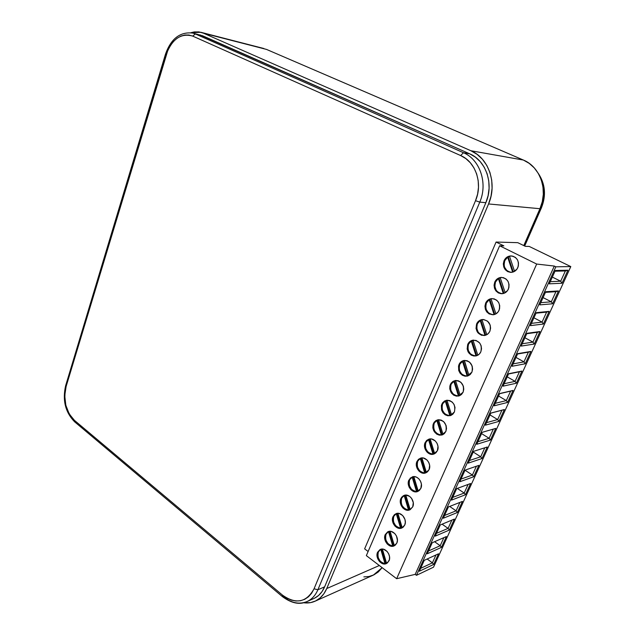 <?xml version="1.0" encoding="UTF-8"?>
<svg xmlns="http://www.w3.org/2000/svg" width="635" height="635" viewBox="0 0 635 635"><rect width="100%" height="100%" fill="white"/><g stroke="black" fill="none" stroke-linecap="round" stroke-linejoin="round"><path stroke-width="0.95" d="M386.024 534.257C384.747 540.496 386.977 544.409 392.724 545.989L394.327 545.624L392.724 545.989L388.461 531.551L386.024 534.257L385.516 536.043L385.866 540.012L387.882 543.552L391.009 545.671L392.724 545.989L388.461 531.551L386.024 534.257M396.819 543.084L394.025 545.933C388.938 548.41 382.532 540.044 385.255 534.559L384.731 538.694L385.58 541.56L387.247 544.012L390.731 546.14L393.192 546.195L395.335 545.124L396.819 543.084L397.415 540.385L396.486 536.019L394.795 533.559L391.287 531.463L387.707 531.844L385.255 534.559L388.144 531.646C393.192 529.28 399.55 537.607 396.819 543.084M394.367 545.767L390.088 531.304L394.406 545.751M380.714 549.283L378.365 551.91C377.103 558.094 379.309 562.007 384.985 563.65L386.556 563.277L384.985 563.65L380.77 549.267L384.985 563.65L381.659 562.467L380.198 561.165L378.206 557.625L377.809 555.633L378.365 551.91L377.587 552.236L379.365 550.339M389.017 560.84L386.374 563.586C381.357 566.15 374.872 557.705 377.587 552.236L377.007 554.887L377.38 557.784L379.563 561.65L383.008 563.801L385.437 563.888L387.548 562.848L389.43 559.57L389.533 556.712L388.683 553.831L387.017 551.363L383.548 549.235L380.008 549.569L377.587 552.236L380.325 549.426C385.294 546.973 391.747 555.379 389.017 560.84M386.612 563.443L382.389 549.069L386.612 563.443M393.787 516.366C392.493 522.676 394.748 526.582 400.566 528.098L402.193 527.733L400.566 528.098L396.248 513.612L396.708 513.445L393.017 516.66L393.787 516.366L393.279 518.176L393.621 522.168L395.668 525.709L397.161 526.986L400.566 528.098L396.248 513.612L393.787 516.366M404.725 525.082L401.772 528.042C396.613 530.431 390.295 522.153 393.017 516.66L396.081 513.628C401.193 511.358 407.456 519.597 404.725 525.082L405.328 522.359L404.947 519.398L402.677 515.525L399.129 513.453L396.645 513.461L394.502 514.588L393.017 516.66L392.422 519.366L393.343 523.708L395.034 526.153L397.312 527.804L401.058 528.264L403.217 527.161L404.725 525.082M401.653 498.245C400.336 504.619 402.622 508.524 408.511 509.976L410.17 509.611L408.511 509.976L404.146 495.435L404.908 495.173L409.265 509.691L404.908 495.173L400.883 498.515L401.653 498.245L401.13 500.078L401.487 504.095L402.328 505.992L405.059 508.897L408.511 509.976L404.146 495.435L401.653 498.245M412.734 506.849L409.607 509.929C404.384 512.215 398.169 504.023 400.883 498.515L404.13 495.371C409.305 493.197 415.465 501.356 412.734 506.849L413.282 502.61L411.631 498.388L409.559 496.308L405.797 495.086L410.186 509.667L412.734 506.849M409.615 479.885C408.289 486.323 410.599 490.228 416.56 491.609L418.243 491.252L416.56 491.609L412.147 477.028L412.901 476.774L417.314 491.339L412.901 476.774L408.861 480.139L409.615 479.885L409.091 481.735L409.448 485.775L411.536 489.315L414.782 491.355L416.56 491.609L412.147 477.028L409.615 479.885M420.846 488.371L417.528 491.569C412.242 493.752 406.138 485.648 408.861 480.139L412.305 476.877C417.536 474.813 423.577 482.878 420.846 488.371L421.402 484.092L420.513 481.171L418.759 478.726L416.409 477.123L413.829 476.615L418.243 491.26L413.814 476.615L410.377 477.996L408.432 481.465L408.313 484.386L409.186 487.283L410.916 489.72L413.25 491.331L417.092 491.704L419.306 490.522L420.846 488.371M417.695 461.28C416.338 467.781 418.679 471.686 424.712 472.996L426.283 472.67L424.712 472.996L420.251 458.367L421.005 458.137L425.466 472.75L421.005 458.137L416.933 461.518L417.695 461.28L417.1 465.185L417.52 467.217L419.632 470.757L422.918 472.765L424.712 472.996L420.251 458.367L417.695 461.28M429.077 469.646L425.545 472.972C420.203 475.036 414.226 467.027 416.933 461.518L420.592 458.129C425.887 456.184 431.8 464.161 429.077 469.646L429.641 465.328L428.736 462.399L426.966 459.954L423.283 457.986L420.703 458.097L418.473 459.335L416.933 461.518L416.314 464.304L417.266 468.709L419.021 471.138L421.378 472.734L425.267 473.059L427.514 471.837L429.077 469.646M425.871 442.428C424.505 449.001 426.871 452.898 432.983 454.136L434.388 453.85L432.983 454.136L428.466 439.452L429.22 439.245L433.729 453.914L429.22 439.245L425.125 442.643L425.871 442.428L425.331 444.325L425.696 448.413L427.831 451.945L429.403 453.184L432.983 454.136L428.466 439.452L425.871 442.428M437.412 450.675L433.665 454.128C428.26 456.065 422.418 448.151 425.125 442.643L429.014 439.126C434.356 437.309 440.126 445.191 437.412 450.675L437.983 446.31L437.078 443.373L435.277 440.936L431.554 438.999L428.935 439.142L426.68 440.42L425.125 442.643L424.49 445.46L424.886 448.461L427.228 452.31L430.935 454.271L433.554 454.16L435.832 452.898L437.412 450.675M434.165 423.323C432.776 429.958 435.173 433.856 441.357 435.023L442.595 434.769L441.357 435.023L436.793 420.291L437.539 420.108L442.103 434.816L437.539 420.108L433.419 423.513L434.165 423.323L433.554 427.299L433.983 429.355L434.864 431.26L437.737 434.11L441.357 435.023L436.793 420.291L434.165 423.323M445.865 431.435L441.873 435.023C434.983 434.84 432.165 431.006 433.419 423.513L437.555 419.862C444.373 420.148 447.135 424.005 445.865 431.435L446.508 428.569L446.111 425.521L443.706 421.656L441.261 420.116L438.587 419.703L436.07 420.465L434.102 422.291L432.975 424.894L432.848 427.879L433.753 430.808L436.697 434.134L439.301 435.15L441.952 434.999L444.262 433.697L445.865 431.435M442.571 403.963C441.158 410.662 443.587 414.56 449.85 415.647L450.898 415.433L449.85 415.647L445.23 400.868L445.968 400.701L450.588 415.465L445.968 400.701L441.825 404.13L442.571 403.963L442.016 405.9L442.381 410.035L444.571 413.568L447.985 415.488L449.85 415.647L445.23 400.868L442.571 403.963M454.43 411.94L450.175 415.663C443.309 415.393 440.523 411.543 441.825 404.13L446.238 400.336C453.025 400.717 455.755 404.582 454.43 411.94L455.017 407.495L454.089 404.535L452.247 402.114L449.778 400.598L447.064 400.217L444.516 401.018L442.516 402.884L441.373 405.519L441.579 410.043L442.976 412.766L445.151 414.782L447.778 415.774L450.469 415.584L452.803 414.242L454.43 411.94M451.088 384.334C449.651 391.104 452.112 394.994 458.462 396.01L459.288 395.835L458.462 396.01L453.787 381.175L454.517 381.032L459.192 395.843L454.517 381.032L450.35 384.477L451.088 384.334L450.525 386.286L450.898 390.462L453.112 393.986L454.739 395.176L458.462 396.01L453.787 381.175L451.088 384.334M463.113 392.176L458.573 396.042C451.739 395.668 449.001 391.811 450.35 384.477L455.057 380.548C461.796 381.024 464.487 384.905 463.113 392.176L463.78 389.239L463.367 386.159L460.907 382.302L458.406 380.809L455.652 380.46L453.072 381.31L451.048 383.215L449.89 385.889L449.763 388.93L451.509 393.168L453.707 395.168L456.375 396.129L459.097 395.899L461.462 394.518L463.113 392.176M459.724 364.434C458.272 371.277 460.756 375.166 467.185 376.095L467.662 376.007L467.185 376.095L462.455 361.22L463.185 361.093L467.9 375.928L463.185 361.093L458.986 364.553L459.724 364.434L459.081 368.522L459.526 370.61L461.772 374.134L465.264 375.983L467.185 376.095L462.455 361.22L459.724 364.434M471.916 372.134L467.066 376.15C460.288 375.666 457.589 371.808 458.986 364.553C460.042 362.291 461.708 360.934 464.01 360.482C470.702 361.069 473.337 364.958 471.916 372.134L472.591 369.165L472.178 366.07L469.678 362.212L467.146 360.743L464.36 360.434L461.748 361.323L459.7 363.276L458.526 365.982L458.732 370.57L460.161 373.301L462.391 375.285L465.09 376.214L467.844 375.944L470.241 374.515L471.916 372.134M474.091 355.822L470.551 354.005L468.273 350.488L467.828 348.393L468.479 344.257L469.638 342.384L473.059 340.336L471.249 340.979L476.036 355.91L471.249 340.979L468.479 344.257L467.749 344.36C468.868 341.955 470.654 340.55 473.115 340.138C479.735 340.844 482.314 344.734 480.838 351.814C479.742 354.139 478.02 355.529 475.663 355.981C468.94 355.386 466.304 351.512 467.749 344.36L468.479 344.257C467.003 351.171 469.519 355.052 476.02 355.91M483.037 335.375L479.449 333.597L478.084 332.002L476.694 327.977L477.353 323.802L478.528 321.897L482.005 319.81L480.163 320.461L484.997 335.407L480.163 320.461L477.353 323.802L476.631 323.882C477.83 321.334 479.742 319.881 482.362 319.516C488.902 320.342 491.411 324.239 489.895 331.208C488.72 333.677 486.878 335.113 484.354 335.518C477.711 334.804 475.139 330.93 476.631 323.882L477.353 323.802C475.837 330.613 478.29 334.502 484.711 335.463M492.109 314.65L488.474 312.904L486.14 309.396L485.688 307.276L486.354 303.062L487.545 301.125L489.204 299.656L491.077 298.998L489.204 299.656L494.086 314.619L489.204 299.656L486.354 303.062L485.64 303.117C486.918 300.411 488.966 298.902 491.768 298.601C498.197 299.561 500.634 303.466 499.07 310.309C497.816 312.936 495.84 314.42 493.149 314.777C486.6 313.928 484.1 310.047 485.64 303.117L486.354 303.062C484.799 309.769 487.18 313.658 493.498 314.73M501.309 293.624L497.626 291.917L496.229 290.338L494.808 286.29L495.483 282.027L496.689 280.059L498.372 278.551L500.277 277.892L498.372 278.551L503.301 293.537L498.372 278.551L495.483 282.027L494.776 282.059C496.149 279.186 498.332 277.63 501.325 277.4C507.635 278.495 509.992 282.4 508.381 289.115C507.04 291.902 504.928 293.441 502.047 293.727C495.617 292.751 493.197 288.861 494.776 282.059L495.483 282.027C493.887 288.615 496.189 292.505 502.396 293.695M511.389 272.359L508.667 271.74L506.913 270.629L504.515 267.137L504.055 265.001L504.738 260.699L505.96 258.691L507.667 257.151L509.611 256.476L507.667 257.151L512.651 272.153L507.667 257.151L504.738 260.699L504.039 260.699C505.516 257.643 507.849 256.04 511.04 255.905C517.207 257.135 519.47 261.041 517.827 267.621C516.382 270.581 514.12 272.169 511.048 272.375C504.754 271.256 502.42 267.367 504.039 260.699L504.738 260.699C503.111 267.152 505.325 271.034 511.397 272.359M508.365 257.151L513.286 271.955L508.365 257.151M511.389 255.913L509.532 256.246L514.556 271.359L509.532 256.246M499.078 278.527L503.952 293.338L499.078 278.527M501.674 277.4L500.205 277.685L505.182 292.767L500.205 277.685M489.91 299.601L494.752 314.42L489.91 299.601M492.125 298.593L491.014 298.815L495.935 313.88L491.014 298.815M480.878 320.389L485.68 335.209L488.18 333.677L489.895 331.208L490.593 328.176L490.164 325.041L487.609 321.199L483.584 319.5L479.465 320.516L476.631 323.882L476.02 328.462L477.83 332.724L481.465 335.264L485.711 335.201L480.878 320.389M482.727 319.492L481.957 319.659L486.823 334.693L481.957 319.659M471.972 340.884L476.726 355.711L479.147 354.235L480.838 351.814L481.528 348.813L481.108 345.702L479.639 342.948L476.02 340.4L471.821 340.447L469.416 341.94L467.749 344.36L467.146 348.893L468.09 351.861L471.186 355.124L473.924 356.021L476.718 355.711L471.972 340.884M473.48 340.098L473.011 340.209L477.83 355.211L473.011 340.209M464.233 360.577L463.185 361.093L464.233 360.577M464.375 360.434L468.963 375.452L464.201 360.474M455.533 380.54L454.517 381.032L455.533 380.54M455.509 380.476L460.224 395.414L455.509 380.476M446.945 400.233L445.968 400.701L446.945 400.233M446.945 400.225L451.596 415.107L446.945 400.225M438.317 419.727L437.539 420.108L438.317 419.727M438.491 419.711L443.095 434.531L438.491 419.711M429.776 438.968L429.22 439.245L429.776 438.968M430.157 438.928L434.697 453.692L430.157 438.928M421.926 457.898L426.418 472.599L421.926 457.898M405.797 495.086L410.186 509.667L409.019 510.103L406.495 510.119L402.923 508.056L401.217 505.611L400.352 502.722L400.463 499.832L401.534 497.364L403.408 495.697L405.797 495.086M397.034 513.382L401.328 527.796L397.034 513.382M397.891 513.31L402.225 527.836L397.891 513.31M263.835 48.506L200.843 32.282L190.905 32.703L194.215 31.925L198.93 31.909L203.462 33.195L470.892 150.741L477.068 154.329L482.441 159.274L486.791 165.394L489.934 172.45L491.72 180.165L492.085 188.206L491.014 196.247L488.553 203.954L326.747 588.542L323.866 593.781L320.103 597.964L315.619 600.948L310.594 602.615L303.498 602.742C307.562 603.321 311.404 602.821 315.016 601.234C320.207 598.845 324.12 594.614 326.747 588.542L488.553 203.954L539.94 208.709L523.788 245.586L539.94 208.709C548.457 190.365 540.282 166.775 523.351 160.036L470.892 150.741L203.462 33.195L266.502 49.411L523.351 160.036L470.892 150.741C488.799 157.996 497.522 183.825 488.553 203.954L539.94 208.709L542.29 201.684L543.314 194.342L542.989 187.007L541.314 179.959L538.361 173.506L534.257 167.894L529.185 163.346L523.351 160.036L266.502 49.411L200.946 32.314M314.428 598.257L318.548 595.503L322.001 591.653L324.636 586.835L485.854 202.692L488.109 195.604L489.093 188.222L488.759 180.84L487.116 173.76L484.243 167.275L480.25 161.647L475.313 157.099L469.646 153.797L200.065 34.909M379.325 565.515L326.747 588.542L379.325 565.515M517.763 242.665L496.078 242.046L364.625 548.854L496.078 242.046L503.857 245.872L499.634 245.777L536.678 264.049L554.292 266.057L555.839 266.811L570.801 266.581L529.217 246.436L525.359 246.348L517.763 242.665L525.359 246.348L529.217 246.436L570.801 266.581L433.507 567.19L570.801 266.581L555.839 266.811L416.457 575.326L555.839 266.811L554.292 266.057L415.195 574.373L554.292 266.057L536.678 264.049L396.645 578.707L536.678 264.049L499.634 245.777L366.347 555.633L499.634 245.777L503.857 245.872L496.078 242.046L517.763 242.665M315.063 601.21L373.301 575.135L382.151 567.666L378.222 572.016L373.888 574.858L369.03 576.501L363.847 576.89M485.854 202.692L324.636 586.835L317.881 589.772L479.774 202.113L485.854 202.692C494.078 184.198 486.085 160.504 469.646 153.797L463.455 152.725L195.35 33.941L202.66 35.798L469.646 153.797L463.455 152.725C479.996 159.496 488.037 183.428 479.774 202.113L485.854 202.692M460.637 155.543L465.844 158.599L470.368 162.806L474.028 168.005L476.671 173.99L478.179 180.523L478.488 187.341L477.591 194.151L475.52 200.692L314.055 588.788L311.642 593.225L308.483 596.781L304.721 599.313L300.498 600.734L295.981 601.004L291.362 600.123L286.806 598.13L282.488 595.122L74.414 420.33L69.215 413.917L65.834 405.281L64.738 395.692L66.103 386.54L167.989 49.776L170.545 45.204L173.633 41.307L177.141 38.227L180.951 36.092L184.92 34.996L188.881 34.996L192.699 36.1L460.637 155.543C475.726 161.766 483.044 183.618 475.52 200.692L314.055 588.788C306.467 602.464 295.942 604.576 282.488 595.122L282.424 596.63L282.488 595.122L74.414 420.33L74.612 421.815L74.414 420.33C65.81 411.504 63.04 400.24 66.103 386.54L65.635 385.715L66.103 386.54L166.068 54.848L165.41 54.419L166.068 54.848C171.998 39.045 180.872 32.79 192.699 36.1L460.637 155.543L463.455 152.725L460.637 155.543M202.66 35.798L192.85 33.076L202.66 35.798M192.85 33.076C180.046 31.591 170.894 38.711 165.41 54.419L65.635 385.715C62.333 400.24 65.326 412.274 74.62 421.815L282.424 596.63C291.56 603.369 299.744 605.012 306.983 601.575L313.777 598.559C318.587 596.368 322.215 592.455 324.636 586.835L317.881 589.772C315.444 595.439 311.809 599.369 306.983 601.575C299.117 604.679 291.227 603.036 283.305 596.662M306.792 601.655C311.714 599.48 315.404 595.519 317.881 589.772L314.055 588.788L317.881 589.772L479.774 202.113L475.52 200.692L479.774 202.113C488.037 183.428 479.996 159.496 463.455 152.725L195.35 33.941L192.699 36.1L195.35 33.941L192.635 33.02M524.47 245.92L541.139 207.899L540.322 207.82L541.139 207.899C545.862 196.12 545.155 185.047 539.02 174.689C545.155 185.047 545.862 196.12 541.139 207.899L524.47 245.92M433.507 567.19L416.457 575.326L415.195 574.373L396.645 578.707L366.347 555.633L396.645 578.707L415.195 574.373L416.457 575.326L433.507 567.19M549.283 283.837L561.991 283.242L567.936 270.216L555.315 270.502L549.283 283.837L555.315 270.502L567.936 270.216L561.991 283.242L549.283 283.837M539.774 304.879L552.617 303.784L558.475 290.941L545.719 291.727L539.774 304.879L545.719 291.727L558.475 290.941L552.617 303.784L539.774 304.879M530.392 325.628L543.369 324.048L549.148 311.38L536.25 312.666L530.392 325.628L536.25 312.666L549.148 311.38L543.369 324.048L530.392 325.628M521.137 346.091L534.249 344.043L539.948 331.541L526.923 333.304L521.137 346.091L526.923 333.304L539.948 331.541L534.249 344.043L521.137 346.091M512.008 366.276L525.248 363.768L530.868 351.433L517.716 353.655L512.008 366.276L517.716 353.655L530.868 351.433L525.248 363.768L512.008 366.276M503.007 386.175L516.366 383.23L521.914 371.062L508.635 373.737L503.007 386.175L508.635 373.737L521.914 371.062L516.366 383.23L503.007 386.175M494.133 405.813L507.603 402.431L513.08 390.422L499.681 393.541L494.133 405.813L499.681 393.541L513.08 390.422L507.603 402.431L494.133 405.813M485.37 425.18L498.959 421.378L504.365 409.535L490.847 413.075L485.37 425.18L490.847 413.075L504.365 409.535L498.959 421.378L485.37 425.18M476.734 444.294L490.418 440.087L495.752 428.395L482.132 432.348L476.734 444.294L482.132 432.348L495.752 428.395L490.418 440.087L476.734 444.294M468.209 463.153L481.997 458.541L487.267 447L473.535 451.366L468.209 463.153L473.535 451.366L487.267 447L481.997 458.541L468.209 463.153M459.788 481.759L473.686 476.766L478.877 465.376L465.05 470.13L459.788 481.759L465.05 470.13L478.877 465.376L473.686 476.766L459.788 481.759M451.485 500.126L465.471 494.752L470.606 483.505L456.676 488.648L451.485 500.126L456.676 488.648L470.606 483.505L465.471 494.752L451.485 500.126M443.293 518.247L457.375 512.508L462.439 501.412L448.413 506.92L443.293 518.247L448.413 506.92L462.439 501.412L457.375 512.508L443.293 518.247M435.205 536.138L449.374 530.042L454.374 519.081L440.261 524.954L435.205 536.138L440.261 524.954L454.374 519.081L449.374 530.042L435.205 536.138M427.212 553.799L441.468 547.362L446.405 536.535L432.205 542.758L427.212 553.799L432.205 542.758L446.405 536.535L441.468 547.362L427.212 553.799M419.33 571.238L433.665 564.459L438.547 553.768L424.259 560.34L419.33 571.238L424.259 560.34L438.547 553.768L433.665 564.459L419.33 571.238M485.64 303.117L484.942 306.157L485.37 309.277L486.847 312.015L489.164 313.944L493.419 314.746L496.157 313.746L498.316 311.666L499.57 308.816L499.713 305.649L498.721 302.641L496.76 300.252L494.133 298.855L491.236 298.664L488.513 299.688L485.64 303.117M494.776 282.059L494.07 285.131L494.498 288.274L495.991 291.013L498.34 292.925L501.182 293.727L504.087 293.291L507.619 290.489L508.889 287.607L509.032 284.409L508.032 281.384L506.047 279.011L503.38 277.646L500.443 277.487L496.506 279.511L494.776 282.059M504.039 260.699L503.317 263.811L503.753 266.97L505.269 269.7L507.651 271.597L510.524 272.367L513.477 271.883L517.057 269.01L518.335 266.089L518.485 262.858L517.477 259.826L515.461 257.461L512.762 256.127L509.786 256.008L505.793 258.104L504.039 260.699M368.125 551.505L364.625 548.854L368.125 551.505M427.149 559.006L432.387 562.84L420.632 568.365L432.387 562.84L427.149 559.006M435.983 554.942L432.387 562.84L433.665 564.459L432.387 562.84L435.983 554.942M552.339 277.082L560.681 281.226L550.259 281.678L560.681 281.226L552.339 277.082M554.99 271.216L565.356 270.97L560.681 281.226L561.991 283.242L560.681 281.226L565.356 270.97L567.936 270.216L565.356 270.97L554.99 271.216M543.068 297.585L551.307 301.808L540.774 302.665L551.307 301.808L543.068 297.585M545.441 292.346L555.919 291.687L551.307 301.808L552.617 303.784L551.307 301.808L555.919 291.687L558.475 290.941L555.919 291.687L545.441 292.346M533.932 317.802L542.06 322.104L531.416 323.358L542.06 322.104L533.932 317.802M536.019 313.182L546.608 312.118L542.06 322.104L543.369 324.048L542.06 322.104L546.608 312.118L549.148 311.38L536.019 313.182M524.907 337.749L532.94 342.122L522.192 343.765L532.94 342.122L524.907 337.749M526.725 333.732L537.424 332.28L532.94 342.122L534.249 344.043L532.94 342.122L537.424 332.28L539.948 331.541L526.725 333.732M516.009 357.434L523.946 361.871L513.088 363.887L523.946 361.871L516.009 357.434M517.565 353.997L528.368 352.163L523.946 361.871L525.248 363.768L523.946 361.871L528.368 352.163L530.868 351.433L517.565 353.997M507.23 376.849L515.064 381.365L504.111 383.738L515.064 381.365L507.23 376.849M508.524 373.983L519.43 371.785L515.064 381.365L516.366 383.23L515.064 381.365L519.43 371.785L521.914 371.062L508.524 373.983M498.562 396.01L506.301 400.59L495.26 403.328L506.301 400.59L498.562 396.01M499.61 393.7L510.611 391.136L506.301 400.59L507.603 402.431L506.301 400.59L510.611 391.136L513.08 390.422L499.61 393.7M490.014 414.925L497.657 419.568L486.521 422.648L497.657 419.568L490.014 414.925M490.815 413.147L501.912 410.242L497.657 419.568L498.959 421.378L497.657 419.568L501.912 410.242L504.365 409.535L490.815 413.147M481.568 433.594L489.125 438.301L477.901 441.714L489.125 438.301L481.568 433.594M493.316 429.101L489.125 438.301L490.418 440.087L489.125 438.301L493.316 429.101M473.242 452.017L480.703 456.787L469.392 460.526L480.703 456.787L473.242 452.017M484.807 447.786L480.703 456.787L481.997 458.541L480.703 456.787L484.807 447.786M465.018 470.21L472.392 475.036L461.002 479.092L472.392 475.036L465.018 470.21M476.401 466.225L472.392 475.036L473.686 476.766L472.392 475.036L476.401 466.225M457.287 488.418L464.185 493.046L452.715 497.411L464.185 493.046L457.287 488.418M468.114 484.426L464.185 493.046L465.471 494.752L464.185 493.046L468.114 484.426M449.667 506.428L456.081 510.826L444.54 515.493L456.081 510.826L449.667 506.428M459.923 502.396L456.081 510.826L457.375 512.508L456.081 510.826L459.923 502.396M442.103 524.192L448.088 528.383L436.467 533.344L448.088 528.383L442.103 524.192M451.842 520.136L448.088 528.383L449.374 530.042L448.088 528.383L451.842 520.136M434.594 541.718L440.19 545.727L428.498 550.966L440.19 545.727L434.594 541.718M443.865 537.654L440.19 545.727L441.468 547.362L440.19 545.727L443.865 537.654M158.464 77.478L80.113 337.653L158.464 77.478M381.587 549.1L385.755 563.308L381.587 549.1M389.255 531.352L393.494 545.671L389.255 531.352M538.226 173.284C545.298 183.88 546.362 195.397 541.425 207.843L524.685 246.023"/></g></svg>
